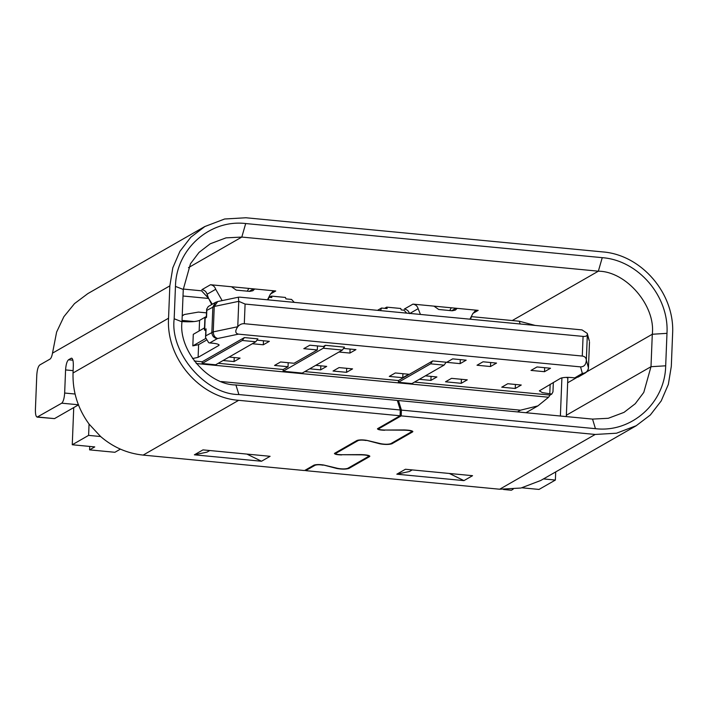 <?xml version="1.0" encoding="UTF-8"?>
<svg xmlns="http://www.w3.org/2000/svg" width="708" height="708" viewBox="0 0 708 708"><rect width="100%" height="100%" fill="white"/><g stroke="black" fill="none" stroke-linecap="round" stroke-linejoin="round"><path stroke-width="1.06" d="M192.523 358.575L198.107 357.345L218.754 345.504C219.569 344.247 216.559 343.407 209.718 342.964L208.692 342.69L205.524 337.539L205.798 335.813L213.241 331.893L214.25 306.467L238.773 301.334L245.092 304.059L583.073 336.406C585.587 336.583 587.012 336.008 587.339 334.689L587.259 333.397L582.02 329.91L239.941 297.165L238.348 297.218L238.773 301.334L237.764 326.724C234.906 330.91 235.144 333.388 238.472 334.141L217.701 338.504C214.896 337.627 213.4 335.424 213.241 331.893L237.764 326.724C239.596 324.547 241.782 323.538 244.304 323.698L582.286 356.053C584.764 356.372 586.109 357.717 586.33 360.08C586.091 364.549 584.162 366.815 580.551 366.886L238.472 334.141M215.559 302.351L208.267 306.529L206.656 309.166L206.807 310.387L214.25 306.467L217.737 301.546L215.559 302.351L212.86 306.918L211.851 332.344C212.064 335.858 213.86 337.964 217.241 338.654L217.701 338.504M389.267 376.417L402.764 377.709L408.79 374.258L395.294 372.966L389.267 376.417M419.357 379.302L430.889 380.4L436.907 376.948L425.384 375.842M352.557 368.877L339.061 367.585L333.034 371.036L346.531 372.328L352.557 368.877M466.174 360.168L452.669 358.876L446.651 362.337L460.147 363.629L466.174 360.168M496.538 363.08L483.042 361.788L477.015 365.24L490.511 366.532L496.538 363.08M550.523 368.249L537.027 366.956L531 370.408L544.496 371.7L550.523 368.249M521.265 385.019L507.769 383.727L501.742 387.188L515.238 388.48L521.265 385.019M445.509 381.798L461.253 383.311L467.28 379.851L451.527 378.346L445.509 381.798M580.551 366.886L582.339 373.408L574.701 377.904C568.515 377.09 563.842 377.196 560.674 378.231L539.381 390.834L542.372 392.63L551.771 394.073L550.045 395.064L414.499 382.09M432.694 360.93L430.579 363.832L398.4 382.285L411.897 383.577L444.075 365.124L446.19 362.222L432.694 360.93L398.471 380.55L304.838 371.594M309.697 368.806L320.662 369.85L326.689 366.399L315.724 365.346M338.955 352.026L349.92 353.071L355.947 349.619L343.822 348.46M325.37 345.327L323.255 348.23L283.111 371.249L302.236 373.081L342.38 350.062L344.495 347.159L325.37 345.327L323.326 346.495L309.83 345.203L303.812 348.663L317.308 349.956L294.068 363.275L280.572 361.983L274.545 365.434L288.041 366.726L283.182 369.514L218.232 363.301M223.091 360.514L234.056 361.558L240.083 358.106L229.118 357.062M252.349 343.734L263.314 344.787L269.341 341.336L257.216 340.167M244.393 337.574L242.278 340.477L202.134 363.496L215.63 364.788L255.774 341.769L257.889 338.866L244.393 337.574L202.205 361.77L194.24 361M218.799 344.557L218.754 345.504L219.144 345.044M589.18 340.53L587.339 334.689L586.33 360.08L588.445 367.797C587.932 371.266 585.897 373.143 582.339 373.408M402.923 373.691L402.764 377.709M430.889 380.4L431.048 376.391M346.531 372.328L346.69 368.31M460.147 363.629L460.306 359.611M490.511 366.532L490.671 362.514M544.496 371.7L544.664 367.682M515.238 388.48L515.397 384.462M461.412 379.293L461.253 383.311M198.107 357.345L198.612 344.637L206.055 340.362M198.612 344.637L192.824 345.885L193.284 334.326L204.515 327.884M199.152 330.963L199.576 320.37C196.089 321.768 189.965 322.14 181.213 321.494M202.134 363.496L202.205 361.77M263.314 344.787L263.473 340.769M234.056 361.558L234.215 357.549M288.2 362.717L288.041 366.726M283.111 371.249L283.182 369.514M317.308 349.956L317.467 345.938M349.92 353.071L350.079 349.062M320.662 369.85L320.821 365.832M398.4 382.285L398.471 380.55M196.213 363.514L548.585 397.241L537.903 405.888L520.477 410.189L221.303 381.55M548.585 397.241L550.045 395.064M551.771 394.073L552.966 391.869L553.337 382.435M550.16 384.258L549.78 393.887M582.215 373.594L585.374 372.921L578.091 377.099L574.701 377.904M585.374 372.921C587.304 371.629 588.33 369.957 588.454 367.894L589.49 342.07L588.445 367.797M206.807 310.387L206.532 317.326L204.895 318.414L204.435 329.972L205.798 330.742M205.152 318.113L204.692 329.671L206.072 328.875L205.798 335.813M199.576 320.37L206.364 316.476M205.559 338.574L192.824 345.885M182.213 315.972L184.319 314.511L198.417 312.086L206.515 312.865M211.692 304.564L208.665 298.457L183.009 296.006M560.382 416.021L561.904 377.806M520.159 323.99L519.3 321.22L471.493 316.644L470.484 319.237M567.86 377.337L567.843 377.984L566.117 377.364M519.3 321.22L535.221 325.432M566.312 416.587L567.843 377.984M208.665 298.457L201.559 290.811L183.284 289.059M269.013 297.289L268.031 299.856M294.28 302.369L291.537 299.422L285.917 298.882L285.466 297.449L271.412 296.103L271.854 297.537L269.049 297.272M377.506 310.334L381.515 308.033L380.506 310.626M406.755 313.14L404.011 310.184L401.197 309.918L400.755 308.484L386.692 307.139L387.143 308.573L381.515 308.033M194.266 321.574L182.036 320.397M543.363 478.909L555.373 480.059L539.018 489.432L522.017 487.803M555.373 480.059L555.7 471.917M73.738 407.587L72.26 444.757L88.606 435.376L100.616 436.526L89.058 424.065L88.606 435.376M207.621 295.997L206.258 295.864M269.323 297.298L271.412 296.103M384.612 308.334L386.692 307.139M397.515 401.055L398.445 400.524L592.552 419.101L608.305 418.278L624.022 412.366L635.244 403.728L643.776 392.418L650.997 366.7L652.289 334.256C655.829 305.874 626.217 271.288 598.349 271.191L241.809 237.065L226.011 237.861L210.232 243.782L199.01 252.42L190.487 263.739L183.266 289.457L181.983 321.813C178.328 350.15 207.993 384.886 235.914 384.966L397.321 400.418L400.303 409.994L238.897 394.551L235.914 384.966M89.058 424.065C77.871 408.702 72.526 391.683 73.03 372.992L73.322 365.478C73.367 360.354 72.623 357.956 71.092 358.301L68.508 359.779C66.924 361.222 65.95 364.602 65.578 369.921L64.658 393.037C64.286 398.356 63.313 401.737 61.738 403.179L37.143 417.118L54.507 418.614L78.606 404.79L61.738 403.179M72.26 444.757L94.748 446.907L89.589 449.863L114.891 452.288L120.404 449.129M412.95 304.121C415.587 304.52 417.322 306.033 418.154 308.679L409.543 313.609C408.702 310.989 406.967 309.467 404.339 309.051L412.95 304.121L478.192 310.37L475.033 311.033L472.67 313.892L469.935 319.184M210.497 284.74L201.886 289.678C204.515 290.094 206.249 291.608 207.09 294.236L215.701 289.298C214.86 286.678 213.126 285.156 210.497 284.74L275.739 290.988L272.58 291.661L270.217 294.519L267.482 299.803M503.512 489.485L511.362 490.237L513.114 489.237M181.983 321.813L174.177 318.759L175.46 286.404C176.08 249.269 209.665 219.206 245.703 223.542L602.251 257.668C638.271 260.27 669.193 296.245 666.98 333.344L665.688 365.806C665.069 402.949 631.474 433.004 595.437 428.676L401.427 410.1L398.445 400.524M449.35 473.466L463.952 480.617L396.816 474.192L409.454 471.51L412.233 469.908M396.816 474.192L405.427 469.262L472.555 475.688L463.952 480.617M366.116 440.226L379.992 443.836C384.975 444.677 388.949 444.659 391.905 443.783L412.56 431.942C413.074 430.827 410.295 430.163 404.224 429.942L384.373 430.039C380.258 429.906 378.408 429.464 378.815 428.712L401.197 415.879L401.427 410.1M412.587 431.19L412.56 431.942L412.87 431.579M366.107 440.518C362.761 439.934 360.115 439.951 358.168 440.553L358.186 440.102M335.822 452.616L335.787 453.385L358.168 440.553M323.087 464.899L336.964 468.51C341.946 469.351 345.92 469.333 348.876 468.457L369.532 456.616C370.045 455.501 367.266 454.837 361.195 454.616L341.344 454.713C337.229 454.58 335.38 454.138 335.787 453.385L335.619 452.731M369.558 455.855L369.532 456.616L369.841 456.244M323.078 465.191C319.733 464.607 317.087 464.625 315.131 465.227L315.157 464.767M305.697 469.882L305.67 470.652L315.131 465.227M378.851 427.942L378.612 428.951L378.647 428.057M246.897 454.085L261.5 461.244L194.373 454.819L207.001 452.129L209.78 450.536M194.373 454.819L202.975 449.881L270.102 456.306L261.5 461.244M100.616 436.526C113.112 447.27 127.29 453.456 143.149 455.094L304.546 470.546L314.007 465.121C316.476 464.386 319.786 464.368 323.937 465.067L337.822 468.395C341.999 469.121 345.309 469.103 347.752 468.351L368.408 456.501L368.691 455.474M368.408 456.501C368.921 455.563 366.602 455.014 361.461 454.846L341.619 454.713M341.61 454.934C336.548 454.757 334.238 454.2 334.663 453.27L334.406 453.58M334.663 453.27L357.036 440.447C359.505 439.712 362.815 439.695 366.965 440.394L380.86 443.721C385.037 444.447 388.338 444.429 390.781 443.677L411.436 431.836L411.72 430.8M411.436 431.836C411.95 430.898 409.631 430.34 404.489 430.172L384.648 430.039M384.639 430.26C379.577 430.083 377.267 429.535 377.691 428.606L377.435 428.906M377.691 428.606L400.073 415.773L400.303 409.994M174.177 318.759C169.796 352.77 205.391 394.453 238.897 394.551M71.588 358.177L72.048 358.39M89.589 449.863L89.721 446.429M457.182 308.352L455.35 310.104L452.2 310.777L438.712 309.484L433.96 306.13M418.154 308.679L420.446 314.449M451.253 307.785L449.775 310.546M212.303 304.219L208.603 298.457M208.541 298.325L207.09 294.236M248.8 288.413L247.322 291.165M254.73 288.979L252.898 290.731L249.747 291.395L236.26 290.112L231.507 286.749M215.701 289.298L222.153 300.617M401.197 415.879L595.207 434.455L616.518 433.207L636.244 425.694L650.325 415.003L661.21 400.923L668.343 384.4L671.308 366.346L672.6 333.875C674.998 293.678 641.51 254.703 602.481 251.889L245.933 217.763L224.622 219.002L204.904 226.516L190.815 237.215L179.938 251.296L172.805 267.819L169.84 285.873L168.548 318.219C166.026 358.275 199.55 397.533 238.667 400.321L400.073 415.773M595.207 434.455L499.689 489.228L305.67 470.652M499.689 489.228L520.964 488.033L540.735 480.493L636.262 425.72M54.507 418.614L37.639 416.994C36.099 417.339 35.356 414.941 35.4 409.808L36.781 375.143C37.152 369.824 38.126 366.443 39.71 365.001L50.038 359.08C51.056 358.363 51.879 356.389 52.498 353.15L56.622 332.043L63.87 316.706L74.508 303.608L87.845 293.599L204.886 226.489M244.304 323.698L245.092 304.059M583.073 336.406L582.286 356.053M209.718 342.964L217.241 338.654M255.774 341.769L242.278 340.477M342.38 350.062L323.255 348.23M444.075 365.124L430.579 363.832M517.468 411.914L520.477 410.189M665.688 365.806L650.997 366.7L566.365 415.233M478.192 310.37L472.864 313.423M275.739 290.988L270.412 294.041M512.265 320.547L598.349 271.191L602.251 257.668M245.703 223.542L241.809 237.065L188.487 267.642M666.98 333.344L652.289 334.256L586.799 371.806M576.427 377.753L567.657 382.78M592.552 419.101L595.437 428.676M391.94 443.013L391.905 443.783M348.911 467.687L348.876 468.457M143.149 455.094L238.667 400.321M175.46 286.404L183.266 289.457M64.658 393.037L75.083 394.029M73.119 370.647L65.578 369.921M72.924 360.204L68.508 359.779M455.987 308.237L451.651 310.724M253.535 288.864L249.198 291.351M73.03 372.992L168.548 318.219M169.84 285.873L52.498 353.15M217.737 301.546L238.348 297.218M537.912 405.888L525.982 412.729M205.532 337.539L205.86 329.123M587.259 333.397L589.375 341.061M184.319 314.511L182.222 315.715M206.656 309.166L206.32 317.565"/></g></svg>
